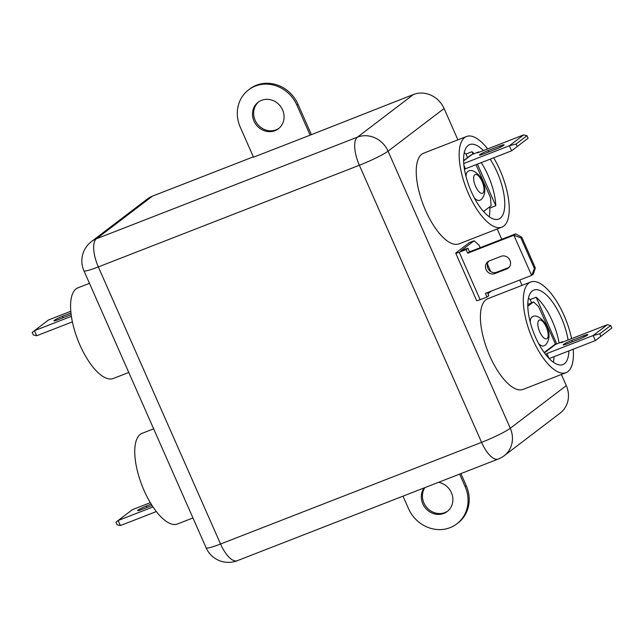 <?xml version="1.0" encoding="UTF-8"?>
<svg xmlns="http://www.w3.org/2000/svg" width="644" height="644" viewBox="0 0 644 644"><rect width="100%" height="100%" fill="white"/><g stroke="black" fill="none" stroke-linecap="round" stroke-linejoin="round"><path stroke-width="0.97" d="M501.177 256.304A6.955 6.351 52.7 0 1 509.927 260.305A6.955 6.351 52.7 0 1 508.172 268.162A6.955 6.351 52.7 0 1 506.756 268.959L494.834 273.595A6.955 6.351 52.7 0 1 486.494 270.383A6.955 6.351 52.7 0 1 487.838 261.738A6.955 6.351 52.7 0 1 489.255 260.941L501.177 256.304M151.211 504.147L146.268 506.071A6.955 0.716 -23.8 0 0 138.066 510.096A6.955 0.716 -23.8 0 0 137.663 510.587A6.955 0.716 -23.8 0 0 141.785 509.485L152.048 505.492M192.95 517.961L177.47 523.991A48.662 19.07 -111.3 0 1 143.057 488.096A48.662 19.07 -111.3 0 1 140.279 434.37A48.662 19.07 -111.3 0 1 142.155 433.307L153.642 428.832M128.776 372.457L113.288 378.487A48.662 19.07 -111.3 0 1 78.882 342.592A48.662 19.07 -111.3 0 1 76.105 288.858A48.662 19.07 -111.3 0 1 77.972 287.804L89.468 283.328M71.154 314.586A6.955 0.716 156.2 0 1 69.995 315.053L58.073 319.69A6.955 0.716 156.2 0 1 53.959 320.793A6.955 0.716 156.2 0 1 54.354 320.301A6.955 0.716 156.2 0 1 62.557 316.276L70.969 313M466.014 176.472A15.641 6.126 -111.3 0 1 467.777 171.537A15.641 6.126 -111.3 0 1 468.381 171.199C472.173 168.253 480.762 174.806 482.903 182.284C485.898 188.893 485.415 194.585 481.471 199.374L479.732 200.348A15.641 6.126 -111.3 0 1 474.427 198.062M499.986 145.93A6.955 0.716 156.2 0 1 504.099 144.836A6.955 0.716 156.2 0 1 503.705 145.319A6.955 0.716 156.2 0 1 495.502 149.344L483.58 153.988A6.955 0.716 156.2 0 1 479.466 155.083A6.955 0.716 156.2 0 1 488.063 150.575L499.986 145.93L500.509 147.138M487.677 148.917A48.662 19.07 68.7 0 0 466.53 136.488A48.662 19.07 68.7 0 0 464.654 137.542A48.662 19.07 68.7 0 0 467.439 191.276A48.662 19.07 68.7 0 0 501.845 227.171A48.662 19.07 68.7 0 0 503.721 226.116A48.662 19.07 68.7 0 0 493.682 157.796M466.53 136.488L423.623 153.192A48.662 19.07 68.7 0 0 421.748 154.254A48.662 19.07 68.7 0 0 424.533 207.98A48.662 19.07 68.7 0 0 458.939 243.883L501.845 227.171M483.403 150.575A39.968 15.665 68.7 0 0 469.685 144.586A39.968 15.665 68.7 0 0 468.148 145.447A39.968 15.665 68.7 0 0 470.426 189.586A39.968 15.665 68.7 0 0 498.698 219.073A39.968 15.665 68.7 0 0 500.235 218.203A39.968 15.665 68.7 0 0 490.165 159.165M530.197 321.984A15.641 6.126 -111.3 0 1 531.96 317.049A15.641 6.126 -111.3 0 1 532.564 316.711C536.347 313.765 544.945 320.31 547.086 327.796C550.073 334.397 549.598 340.096 545.653 344.878L543.914 345.86A15.641 6.126 -111.3 0 1 538.601 343.574M571.606 338.623A48.662 19.07 68.7 0 0 530.712 281.992A48.662 19.07 68.7 0 0 528.837 283.054A48.662 19.07 68.7 0 0 531.614 336.78A48.662 19.07 68.7 0 0 566.028 372.683A48.662 19.07 68.7 0 0 567.895 371.62A48.662 19.07 68.7 0 0 573.192 349.225M530.712 281.992L487.798 298.703A48.662 19.07 68.7 0 0 485.93 299.758A48.662 19.07 68.7 0 0 488.707 353.492A48.662 19.07 68.7 0 0 523.113 389.387L566.028 372.683M531.558 302.68L530.181 299.549L536.138 297.23A39.968 15.665 -111.3 0 1 559.081 343.019M530.181 299.549A39.968 15.665 68.7 0 0 528.442 298.212M568.097 339.992A39.968 15.665 68.7 0 0 533.86 290.09A39.968 15.665 68.7 0 0 532.322 290.959A39.968 15.665 68.7 0 0 534.609 335.097A39.968 15.665 68.7 0 0 562.872 364.584A39.968 15.665 68.7 0 0 564.41 363.715A39.968 15.665 68.7 0 0 568.926 350.891M553.389 362.266A39.968 15.665 68.7 0 0 554.025 356.687M579.214 339.138A6.955 0.716 -23.8 0 0 587.409 335.113A6.955 0.716 -23.8 0 0 587.811 334.63A6.955 0.716 -23.8 0 0 583.689 335.725L571.775 340.37A6.955 0.716 -23.8 0 0 563.17 344.878A6.955 0.716 -23.8 0 0 567.292 343.783L579.214 339.138M447.757 511.078A16.68 15.255 52.7 0 1 444.915 512.576A16.68 15.255 52.7 0 1 426.392 507.021A16.68 15.255 52.7 0 1 424.847 487.645M438.524 482.324A16.68 15.255 52.7 0 1 452.177 494.777A16.68 15.255 52.7 0 1 447.21 511.521A16.68 15.255 52.7 0 1 443.796 513.429A16.68 15.255 52.7 0 1 425.04 507.585A16.68 15.255 52.7 0 1 424.114 487.935M278.941 128.325A16.68 15.255 52.7 0 1 276.107 129.822A16.68 15.255 52.7 0 1 256.28 122.432A16.68 15.255 52.7 0 1 258.751 101.808M274.988 130.676A16.68 15.255 52.7 0 1 254.96 122.956A16.68 15.255 52.7 0 1 258.18 102.219A16.68 15.255 52.7 0 1 261.593 100.311A16.68 15.255 52.7 0 1 281.613 108.023A16.68 15.255 52.7 0 1 278.393 128.768A16.68 15.255 52.7 0 1 274.988 130.676M310.126 135.151L253.511 157.2L240.26 127.15A33.021 30.188 52.7 0 1 248.568 89.854A33.021 30.188 52.7 0 1 255.314 86.071A33.021 30.188 52.7 0 1 296.876 105.101L310.126 135.151L413.456 94.499A24.327 22.242 52.7 0 1 444.078 108.514L388.066 151.163L510.281 428.268L566.293 385.619L561.383 374.486M248.568 89.854L249.687 89.001A33.021 30.188 52.7 0 1 256.433 85.217A33.021 30.188 52.7 0 1 297.995 104.248L311.245 134.298M474.169 240.767L460.838 250.91L467.882 248.214L466.087 249.582L459.236 252.247A5.909 0.604 156.2 0 1 455.735 253.181A5.909 0.604 156.2 0 1 456.073 252.77L469.404 242.619L474.169 240.767L479.2 245.38L480.215 247.674M522.075 285.356L519.724 280.027M501.757 239.286L497.208 228.974M457.9 139.845L444.078 108.514M253.358 156.846L152.427 196.146L96.415 238.795L357.444 137.148L413.456 94.499M498.255 459.059A24.327 24.327 0 0 0 504.163 455.743A24.327 22.242 -127.3 0 0 510.281 428.268A24.327 2.504 -23.8 0 1 481.583 442.364A24.327 9.531 68.7 0 0 498.255 459.059L237.225 560.715A24.327 9.531 -111.3 0 1 220.554 544.011A24.327 2.504 -23.8 0 1 206.136 547.859L83.921 270.754A24.327 2.504 -23.8 0 0 98.339 266.914L220.554 544.011L481.583 442.364L359.368 165.258L98.339 266.914A24.327 9.531 68.7 0 1 96.415 238.795A24.327 22.242 -127.3 0 0 91.44 241.581L147.46 198.932A24.327 22.242 52.7 0 1 152.427 196.146M566.293 385.619A24.327 22.242 52.7 0 1 560.175 413.094L504.163 455.743M460.903 473.606L466.248 485.737A33.021 30.188 52.7 0 1 457.948 523.025L456.829 523.878A33.021 30.188 52.7 0 1 408.513 508.631L403.007 496.154M459.623 474.105L465.129 486.59A33.021 30.188 52.7 0 1 456.829 523.878M527.806 306.262L533.514 301.915L538.545 306.536L555.587 344.379L562.437 341.714L561.149 342.697L607.34 324.705L593.108 335.54L546.925 353.524L545.669 354.586M599.814 333.785L610.681 325.51L611.8 328.046L595.338 340.604L600.933 336.313L599.814 333.785L593.108 335.54L595.338 340.604L549.155 358.587L546.925 353.524M610.681 325.51L607.34 324.705M562.437 341.714L562.623 342.117M600.933 336.313L611.8 328.046M533.514 301.915L527.798 304.499M536.138 297.23L556.738 343.936M489.215 216.754A39.968 15.665 68.7 0 0 489.834 208.084L489.384 207.062M467.576 157.619L465.998 154.045A39.968 15.665 68.7 0 0 464.268 152.7M465.998 154.045L471.963 151.718L473.026 154.141M477.429 164.123L495.791 205.758L489.834 208.084M471.963 151.718A39.968 15.665 -111.3 0 1 474.121 153.715M481.229 162.65A39.968 15.665 -111.3 0 1 495.791 205.758M463.769 163.512L509.396 145.745L511.634 150.809L528.088 138.251L511.634 150.809L465.443 168.792L463.946 165.387M464.517 169.501L465.443 168.792M517.221 146.518L516.11 143.99L509.396 145.745L523.628 134.91L477.437 152.902L478.734 151.92L471.875 154.584A5.909 5.402 -127.3 0 0 470.667 155.26L463.624 160.63M478.911 152.33L478.734 151.92M523.628 134.91L526.977 135.715L528.088 138.251M526.977 135.715L516.11 143.99M475.98 164.687L490.551 197.724L491.098 205.758L483.531 211.522M70.808 311.253L48.662 319.875L34.43 330.71L36.66 335.774L72.394 321.855M36.66 335.774L33.319 334.969L32.2 332.441L34.43 330.71L71.395 316.317M152.998 506.933L118.142 520.505L132.366 509.67L150.318 502.682M120.372 525.568L117.023 524.763L115.912 522.236L118.142 520.505L120.372 525.568L156.323 511.569M487.395 263.959L490.744 271.559M487.452 292.593L488.804 295.66L487.017 297.029L480.158 299.693A5.909 0.604 -23.8 0 1 476.657 300.627L455.735 253.181M491.324 291.088L487.927 293.672M534.423 268.58L531.598 275.407L513.88 235.229L520.891 237.894L534.423 268.58L535.317 267.896L533.385 274.038L531.598 275.407L485.407 293.39L487.017 297.029M520.891 237.894L521.785 237.209L535.317 267.896M466.087 249.582L467.689 253.221L513.88 235.229L515.667 233.869L521.785 237.209M509.002 267.389A6.955 6.351 52.7 0 1 508.551 267.59L496.629 272.235A6.955 6.351 52.7 0 1 488.619 269.538A6.955 6.351 52.7 0 1 488.796 261.142M467.689 253.221L469.484 251.852L467.882 248.214M515.667 233.869L469.484 251.852M146.896 507.496L146.268 506.071M474.781 174.741A10.079 3.953 68.7 0 0 475.578 186.39A10.079 3.953 68.7 0 0 482.871 193.087A10.079 3.953 68.7 0 0 482.074 181.439A10.079 3.953 68.7 0 0 474.781 174.741M538.956 320.253A10.079 3.953 68.7 0 0 539.753 331.902A10.079 3.953 68.7 0 0 547.046 338.599A10.079 3.953 68.7 0 0 546.249 326.951A10.079 3.953 68.7 0 0 538.956 320.253M388.066 151.163A24.327 22.242 -127.3 0 0 357.444 137.148A24.327 9.531 -111.3 0 0 359.368 165.258A24.327 2.504 -23.8 0 0 388.066 151.163M296.876 105.101L297.995 104.248M465.129 486.59L466.248 485.737M544.397 352.904L555.587 344.379M544.148 352.558L555.152 344.178M571.775 340.37L572.403 341.795M583.689 335.725L584.221 336.933M488.691 152L488.063 150.575M471.875 154.584L463.632 160.863M63.184 317.701L62.557 316.276M459.236 252.247L480.158 299.693M508.551 267.59L506.756 268.959M496.629 272.235L494.834 273.595M206.136 547.859A24.327 24.327 0 0 0 237.225 560.715M91.44 241.581A24.327 24.327 0 0 0 83.921 270.754"/></g></svg>

